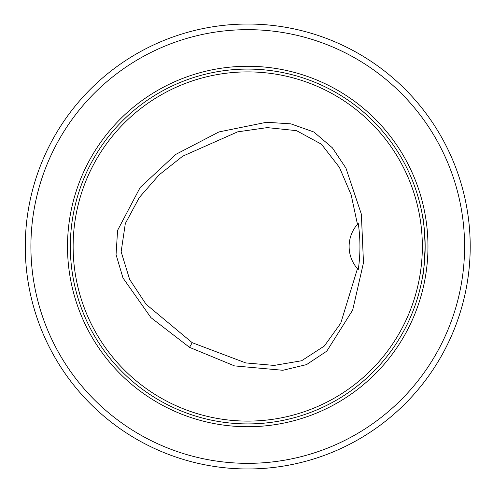 <?xml version="1.0" encoding="UTF-8"?>
<svg xmlns="http://www.w3.org/2000/svg" width="493" height="493" viewBox="0 0 493 493"><rect width="100%" height="100%" fill="white"/><g stroke="black" fill="none" stroke-linecap="round" stroke-linejoin="round"><path stroke-width="0.74" d="M422.341 246.5A174.596 174.596 0 0 0 160.441 95.291A174.596 174.596 0 0 0 160.441 397.709A174.596 174.596 0 0 0 422.341 246.5M189.522 347.349L150.95 317.646L123.003 277.997L116.058 254.647L117.587 230.36L140.178 187.457L175.81 154.383L218.947 131.933L266.577 122.258L290.895 123.86L313.85 131.995L332.374 147.808L345.92 168.07L361.357 214.153L363.483 262.738L352.661 310.134L326.804 351.139L306.535 364.61L282.84 370.28L234.495 365.892L189.522 347.349L192.215 342.69L245.76 362.922L274.126 365.424L301.593 360.759L324.351 346.006L340.743 323.217L357.45 268.716A33.795 33.795 0 0 0 358.257 269.609C360.506 254.394 360.506 238.988 358.257 223.391A33.795 33.795 0 0 0 357.45 224.284L351.164 194.852L339.412 167.374L321.454 144.221L296.503 130.645L267.249 127.613L237.638 131.853L182.737 156.17L159.116 174.867L139.371 197.434L125.321 223.526L121.149 251.757L129.659 279.482L146.094 304.292L192.215 342.69M25.272 246.5A222.472 222.472 0 0 1 358.978 53.836A222.472 222.472 0 0 1 358.978 439.164A222.472 222.472 0 0 1 25.272 246.5M30.905 246.5A216.84 216.84 0 0 0 356.162 434.29A216.84 216.84 0 0 0 356.162 58.71A216.84 216.84 0 0 0 30.905 246.5M416.147 302.314L417.096 299.374L416.147 302.314M303.552 78.091L300.619 77.148L303.552 78.091M79.336 190.686L78.393 193.626L79.336 190.686M191.931 414.909L194.864 415.852L191.931 414.909M423.955 267.095L422.729 275.766C423.542 274.046 424.35 264.291 425.157 246.5C424.35 228.709 423.542 218.954 422.723 217.228L423.968 225.985M425.157 246.876L423.98 266.879M425.157 246.5A177.412 177.412 0 0 0 159.036 92.857A177.412 177.412 0 0 0 159.036 400.143A177.412 177.412 0 0 0 425.157 246.5M358.257 223.391L357.45 224.284A33.795 33.795 0 0 0 357.45 268.716L358.257 269.609M427.973 246.5A180.228 180.228 0 0 0 157.624 90.416A180.228 180.228 0 0 0 157.624 402.584A180.228 180.228 0 0 0 427.973 246.5"/></g></svg>
